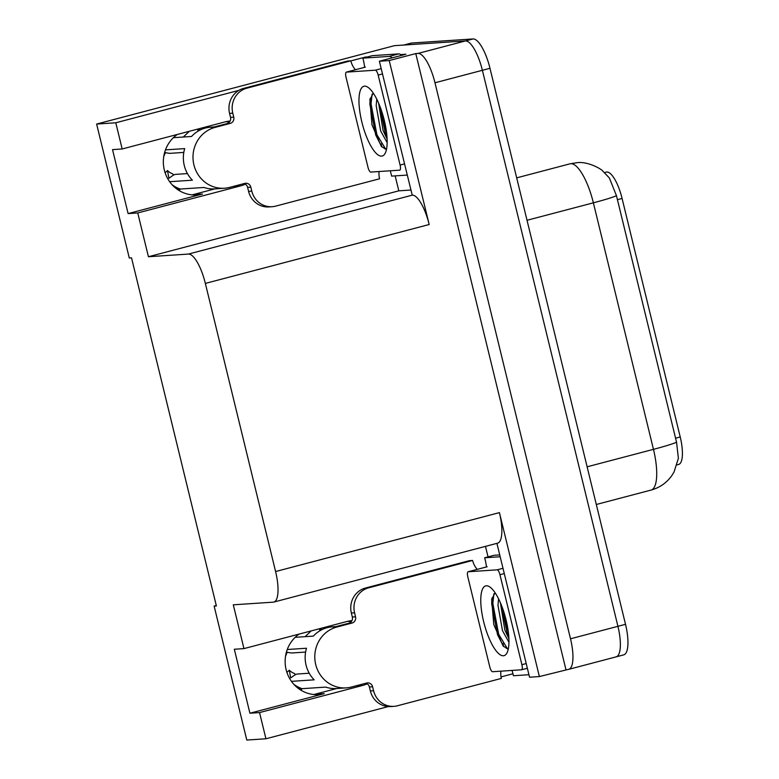 <?xml version="1.0" encoding="UTF-8"?>
<svg xmlns="http://www.w3.org/2000/svg" width="779" height="779" viewBox="0 0 779 779"><rect width="100%" height="100%" fill="white"/><g stroke="black" fill="none" stroke-linecap="round" stroke-linejoin="round"><path stroke-width="1.17" d="M230.136 121.027A32.981 31.326 86.2 0 0 224.965 121.913L122.167 148.974L115.779 122.78L96.625 124.056L394.427 45.669L465.443 40.946A30.917 9.504 75.3 0 1 482.386 70.295L617.932 626.316A30.917 9.504 75.3 0 1 616.16 656.853A30.917 9.504 75.3 0 1 615.605 656.94M229.318 122.225A32.981 31.326 86.2 0 0 225.852 121.69M351.942 620.659A32.981 31.326 86.2 0 0 346.762 621.545L243.963 648.605L233.291 604.816L273.263 602.157A30.917 9.504 -104.7 0 0 273.818 602.07A30.917 9.504 -104.7 0 0 275.591 571.533L205.354 283.42A30.917 9.504 -104.7 0 0 188.411 254.071L148.429 256.739L398.809 190.836L395.167 175.879M347.648 621.33A32.981 31.326 -93.8 0 1 351.115 621.866M336.723 688.509L314.755 694.284A32.981 31.326 -93.8 0 1 313.879 694.508M216.28 605.526L214.137 606.091L246.787 740.05L265.941 738.774L259.553 712.581L249.913 713.223L324.268 693.651A32.981 31.326 -93.8 0 1 318.66 694.576A32.981 31.326 -93.8 0 1 286.808 672.082A32.981 31.326 -93.8 0 1 299.117 634.087M366.247 57.256L368.224 56.74M410.786 190.037L398.809 190.836M400.698 54.579L405.937 54.228L379.383 61.22L412.227 195.169A30.917 9.504 -104.7 0 1 429.18 224.518L389.218 60.567L379.383 61.22M488.043 556.897L485.473 546.361M496.914 543.352L529.545 677.214L539.38 676.561L499.417 512.621A30.917 9.504 -104.7 0 1 497.645 543.158L273.818 602.07M565.934 669.57L415.772 53.576L418.021 53.43A30.917 9.504 75.3 0 1 434.974 82.778L570.51 638.79A30.917 9.504 75.3 0 1 568.738 669.336A30.917 9.504 75.3 0 1 568.183 669.424L539.38 676.561M265.941 738.774L388.322 706.563M501.053 676.893L512.962 673.757M115.779 122.78L238.89 90.374M350.832 60.908L366.159 56.877M389.218 60.567L415.772 53.576M214.926 188.869L192.958 194.653A32.981 31.326 -93.8 0 1 192.082 194.867M96.625 124.056L129.285 258.005L131.534 257.859L216.387 605.945L214.137 606.091M148.429 256.739L137.756 212.949L240.565 185.889A32.981 31.326 86.2 0 0 245.346 184.185M259.553 712.581L362.362 685.53A32.981 31.326 86.2 0 0 367.152 683.826M122.167 148.974L112.527 149.617L128.116 213.592L137.756 212.949M249.913 713.223L234.323 649.248L243.963 648.605M604.543 172.587L606.315 172.12A27.83 8.55 75.3 0 1 622.08 198.45L680.223 436.97A27.83 8.55 75.3 0 1 678.626 464.459L677.009 464.888M177.32 134.455A32.981 31.326 86.2 0 0 165.012 172.451A32.981 31.326 86.2 0 0 196.863 194.935A32.981 31.326 86.2 0 0 202.472 194.02L192.958 194.653M128.116 213.592L202.472 194.02M676.542 442.18A36.068 2.035 -13.7 0 1 653.464 449.347A41.219 12.668 -104.7 0 1 651.108 490.059C659.745 487.673 666.649 482.853 671.819 475.599L674.03 472.025L678.392 458.266L676.542 442.18L616.452 195.656L609.363 177.963L602.673 170.952C601.446 169.082 587.794 161.146 576.908 162.694L570.024 163.814L516.681 177.855M403.503 45.124A30.917 9.504 75.3 0 1 404.067 45.026L465.443 40.946A30.917 9.504 75.3 0 1 482.386 70.295L617.932 626.316A30.917 9.504 75.3 0 1 616.16 656.853L568.738 669.336M403.775 45.046L411.088 43.127A30.917 9.504 75.3 0 1 411.653 43.03L473.028 38.95A30.917 9.504 75.3 0 1 489.981 68.299L625.518 624.32A30.917 9.504 75.3 0 1 623.745 654.857L616.16 656.853M335.126 626.861A30.917 29.368 -93.8 0 0 333.315 627.27L348.807 623.258A5.151 4.898 86.2 0 0 352.332 617.007L355.545 616.793A5.151 4.898 -93.8 0 1 352.02 623.044L336.849 627.037A30.917 29.368 86.2 0 0 315.709 664.516A30.917 29.368 86.2 0 0 346.217 687.876A30.917 29.368 86.2 0 0 351.475 687.02L366.646 683.027A5.151 4.898 -93.8 0 1 372.605 686.776L369.392 686.99A5.151 4.898 86.2 0 0 365.818 683.241M291.453 681.343L314.19 679.833A30.917 29.368 -93.8 0 1 306.069 665.159A30.917 29.368 -93.8 0 1 306.488 648.235L287.266 649.511M346.217 687.876L336.577 688.519A30.917 29.368 -93.8 0 1 325.749 687.107L302.077 688.675L301.152 690.028A11.334 3.301 108.6 0 1 301.035 690.243M321.931 629.656L319.585 629.802L319.487 628.731M295.173 637.329L313.324 636.122A30.917 29.368 -93.8 0 1 332.467 626.822L336.226 626.569M309.234 673.222L297.296 674.02A11.334 2.376 -44.5 0 0 292.183 676.893L290.674 677.876L289.301 670.193A14.139 13.428 86.2 0 0 294.589 673.523L295.28 674.78M286.438 652.052A11.334 1.295 -163.4 0 0 292.164 652.958L305.602 652.062M287.344 652.266A14.139 13.428 86.2 0 0 285.786 655.743L285.669 655.421M289.301 670.193L286.915 672.404M311.152 630.922L305.086 636.667M500.858 671.167A20.614 19.582 -93.8 0 0 501.364 678.412L397.426 705.774A20.614 19.582 -93.8 0 1 393.921 706.349L390.707 706.563A20.614 19.582 -93.8 0 1 370.366 690.983L369.392 686.99M352.332 617.007L351.358 613.015A20.614 19.582 -93.8 0 1 365.458 588.028L469.396 560.666L472.61 560.452A20.614 19.582 -93.8 0 0 477.225 569.371M393.921 706.349A20.614 19.582 -93.8 0 1 373.579 690.769L372.605 686.776M355.545 616.793L354.572 612.8A20.614 19.582 -93.8 0 1 368.671 587.814L472.61 560.452M503.711 646.609L502.942 643.454M492.854 602.089L491.919 598.233M512.037 670.427A20.614 6.339 75.3 0 1 513.419 675.744L528.931 674.711M499.729 554.921L494.149 555.291L484.665 557.783A20.614 6.339 75.3 0 1 486.447 566.946M500.176 556.751L484.665 557.783M503.39 655.762A36.068 11.091 75.3 0 1 483.613 621.525A36.068 11.091 75.3 0 1 486.33 585.789A36.068 11.091 75.3 0 1 489.631 586.85A36.068 11.091 75.3 0 1 505.581 617.951A36.068 11.091 75.3 0 1 507.012 652.88A36.068 11.091 75.3 0 1 503.39 655.762M495.074 592.761L491.666 599.46L493.798 624.583L503.059 645.869L507.304 648.81L508.366 648.644M500.4 602.771L504.86 630.075L508.921 638.751M498.57 598.837L497.976 605.293L502.484 630.698L508.969 642.295M497.138 569.829A5.151 1.587 75.3 0 1 499.962 574.717L521.891 664.691A5.151 1.587 75.3 0 1 521.599 669.784A5.151 1.587 75.3 0 1 521.502 669.794L492.581 671.722A5.151 1.587 75.3 0 1 489.757 666.824L467.828 576.859A5.151 1.587 75.3 0 1 468.121 571.767A5.151 1.587 75.3 0 1 468.218 571.757L497.138 569.829L502.991 568.29M487.002 566.81A5.151 1.587 75.3 0 1 487.089 566.771L468.121 571.767M501.257 604.835L506.973 632.1L508.794 636.511M491.958 598.038L491.666 603.774L497.489 634.593L503.487 646.366M502.815 608.935L508.385 632.382M493.886 593.764L492.844 603.462L498.677 634.281L507.519 648.819M213.319 127.22A30.917 29.368 -93.8 0 0 211.518 127.639L227.01 123.618A5.151 4.898 86.2 0 0 230.535 117.376L233.749 117.162A5.151 4.898 -93.8 0 1 230.224 123.403L215.053 127.405A30.917 29.368 86.2 0 0 193.913 164.875A30.917 29.368 86.2 0 0 224.42 188.236A30.917 29.368 86.2 0 0 229.678 187.379L244.849 183.386A5.151 4.898 -93.8 0 1 250.809 187.135L247.595 187.35A5.151 4.898 86.2 0 0 244.022 183.601M169.656 181.711L192.394 180.192A30.917 29.368 -93.8 0 1 184.272 165.518A30.917 29.368 -93.8 0 1 184.691 148.604L165.469 149.88M224.42 188.236L214.78 188.878A30.917 29.368 -93.8 0 1 203.952 187.466L180.28 189.044L179.355 190.397A11.334 3.301 108.6 0 1 179.228 190.612M200.125 130.015L197.788 130.161L197.691 129.09M173.376 137.688L191.527 136.481A30.917 29.368 -93.8 0 1 210.671 127.181L214.429 126.928M187.437 173.59L175.499 174.379A11.334 2.376 -44.5 0 0 170.387 177.261L168.887 178.274L167.504 170.562A14.139 13.428 86.2 0 0 172.792 173.883L173.483 175.139M164.642 152.421A11.334 1.295 -163.4 0 0 170.367 153.317L183.795 152.421M165.547 152.626A14.139 13.428 86.2 0 0 163.989 156.112L163.863 155.79M167.504 170.562L165.119 172.772M189.355 131.281L183.289 137.036M379.061 171.536A20.614 19.582 -93.8 0 0 379.568 178.78L275.63 206.133A20.614 19.582 -93.8 0 1 272.124 206.708L268.911 206.922A20.614 19.582 -93.8 0 1 248.569 191.352L247.595 187.35M230.535 117.376L229.562 113.374A20.614 19.582 -93.8 0 1 243.652 88.387L347.6 61.035L350.813 60.82A20.614 19.582 -93.8 0 0 355.428 69.74M272.124 206.708A20.614 19.582 -93.8 0 1 251.783 191.137L250.809 187.135M233.749 117.162L232.775 113.159A20.614 19.582 -93.8 0 1 246.865 88.173L350.813 60.82M381.914 146.978L381.135 143.823M371.057 102.458L370.113 98.592M401.643 55.358A20.614 6.339 -104.7 0 0 398.702 53.897L372.352 55.65L362.868 58.152A20.614 6.339 75.3 0 1 364.65 67.306M398.702 53.897L389.218 56.4A20.614 6.339 75.3 0 1 392.158 57.86M390.24 170.786A20.614 6.339 75.3 0 1 391.623 176.112L407.135 175.08M389.218 56.4L362.868 58.152M381.593 156.131A36.068 11.091 75.3 0 1 361.816 121.884A36.068 11.091 75.3 0 1 364.533 86.148A36.068 11.091 75.3 0 1 367.834 87.219A36.068 11.091 75.3 0 1 383.784 118.32A36.068 11.091 75.3 0 1 385.216 153.239A36.068 11.091 75.3 0 1 381.593 156.131M373.277 93.12L369.869 99.829L372.002 124.942L381.262 146.228L385.508 149.178L386.569 149.013M378.604 103.14L383.064 130.434L387.124 139.11M376.773 99.196L376.179 105.652L380.688 131.057L387.173 142.664M375.342 70.198A5.151 1.587 75.3 0 1 378.166 75.086L400.094 165.06A5.151 1.587 75.3 0 1 399.802 170.143A5.151 1.587 75.3 0 1 399.705 170.163L370.785 172.081A5.151 1.587 75.3 0 1 367.961 167.193L346.032 77.218A5.151 1.587 75.3 0 1 346.324 72.135A5.151 1.587 75.3 0 1 346.421 72.116L375.342 70.198L381.194 68.649M365.205 67.169A5.151 1.587 75.3 0 1 365.293 67.14L346.324 72.135M379.461 105.194L385.177 132.459L386.997 136.87M370.161 98.407L369.859 104.143L375.692 134.962L381.681 146.734M381.009 109.303L386.588 132.751M372.089 94.123L371.047 103.831L376.88 134.65L385.722 149.178M324.268 693.651L314.755 694.284M570.51 638.79L625.518 624.32M434.974 82.778L489.981 68.299M418.021 53.43L473.028 38.95M205.354 283.42L429.18 224.518M275.591 571.533L499.417 512.621M188.411 254.071L412.227 195.169M622.08 198.45L617.357 199.697M680.223 436.97L675.5 438.217M355.37 685.987L362.362 685.53M233.573 186.356L240.565 185.889M616.452 195.656A36.068 2.035 166.3 0 1 593.374 202.822A41.219 12.668 -104.7 0 0 570.773 163.687A41.219 12.668 -104.7 0 0 570.024 163.814M587.123 466.806L653.464 449.347L593.374 202.822L527.032 220.282M411.653 43.03L404.067 45.026M293.878 684.342A30.917 29.368 86.2 0 0 302.077 688.675M336.849 627.037L333.636 627.251M300.081 689.649A32.299 30.683 86.2 0 0 301.152 690.028M322.126 629.549A32.299 30.683 86.2 0 0 319.828 628.634M295.631 686.133A31.257 29.699 86.2 0 0 301.746 689.016M320.247 629.763A31.257 29.699 86.2 0 0 319.487 629.49M370.366 690.983L373.579 690.769M354.572 612.8L351.358 613.015M368.671 587.814L365.458 588.028M352.02 623.044L348.807 623.258M499.962 574.717L504.286 573.587M468.218 571.757L487.187 566.761M521.687 669.745L527.364 668.255M521.891 664.691L526.214 663.552M172.081 184.711A30.917 29.368 86.2 0 0 180.28 189.044M215.053 127.405L211.839 127.61M178.284 190.008A32.299 30.683 86.2 0 0 179.355 190.397M200.33 129.918A32.299 30.683 86.2 0 0 198.032 129.002M173.824 186.502A31.257 29.699 86.2 0 0 179.949 189.385M198.45 130.132A31.257 29.699 86.2 0 0 197.681 129.859M248.569 191.352L251.783 191.137M232.775 113.159L229.562 113.374M246.865 88.173L243.652 88.387M230.224 123.403L227.01 123.618M378.166 75.086L382.489 73.947M346.421 72.116L365.39 67.121M400.094 165.06L404.418 163.921M651.108 490.059L596.305 504.49M323.85 627.582L325.125 628.312M521.599 669.784L527.364 668.265M202.053 127.941L203.329 128.681"/></g></svg>

